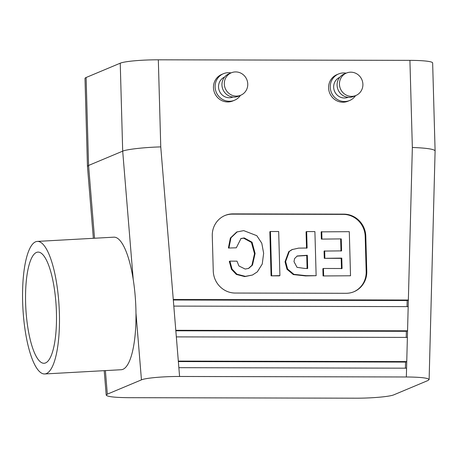 <?xml version="1.0" encoding="UTF-8"?>
<svg xmlns="http://www.w3.org/2000/svg" width="458" height="458" viewBox="0 0 458 458"><rect width="100%" height="100%" fill="white"/><g stroke="black" fill="none" stroke-linecap="round" stroke-linejoin="round"><path stroke-width="0.69" d="M45.548 362.931A55.67 15.194 86.8 0 1 44.231 363.263A55.67 15.194 86.8 0 1 26.032 311.457A55.67 15.194 86.8 0 1 36.485 252.438A55.67 15.194 86.8 0 1 38.077 252.095A55.67 15.194 86.8 0 1 56.042 304.404A55.67 15.194 86.8 0 1 45.548 362.931M158.325 59.809L160.758 146.904C144.905 147.287 126.763 149.314 122.692 151.151L88.566 165.458L87.449 166.357L84.993 78.433A30.978 3.343 -1.6 0 1 86.11 77.505L120.236 63.193A30.978 3.343 178.4 0 1 158.325 59.809L409.916 60.364A30.978 3.343 -1.6 0 1 432.644 62.952L435.1 150.9L429.123 379.585C428.224 377.982 420.639 377.111 406.349 376.98L179.582 376.476C163.695 376.402 145.518 378.016 141.448 379.859L107.321 394.166L106.21 395.117C107.246 396.697 114.838 397.555 128.979 397.687L355.746 398.191C371.633 398.265 389.815 396.651 393.88 394.807L428.007 380.495L429.123 379.585M37.35 241.406L113.865 237.17A66.381 18.12 86.8 0 1 133.215 279.426A66.381 18.12 86.8 0 1 135.98 313.158A66.381 18.12 86.8 0 1 122.933 369.32A66.381 18.12 86.8 0 1 121.204 369.726L44.689 373.963A66.381 18.12 86.8 0 1 22.929 308.686A66.381 18.12 86.8 0 1 37.35 241.406A66.381 18.12 86.8 0 1 58.91 303.477A66.381 18.12 86.8 0 1 46.418 373.556A66.381 18.12 86.8 0 1 44.689 373.963M178.317 361.081L178.86 367.677L406.578 368.18L406.75 361.585L178.317 361.081L176.336 336.888L407.38 337.403L407.557 330.808L175.792 330.292L176.336 336.888M173.273 299.503L173.811 306.099L408.187 306.62L408.359 300.024L173.273 299.503L160.758 146.904M346.174 73.171A14.381 13.774 67.3 0 0 343.712 72.937A14.381 13.774 67.3 0 0 338.548 73.967L336.899 74.654A14.381 13.774 67.3 0 0 329.76 93.243A14.381 13.774 67.3 0 0 348.023 101.184L349.672 100.491A14.381 13.774 67.3 0 0 355.585 95.613M338.548 73.967A14.381 13.774 67.3 0 0 331.409 92.556A14.381 13.774 67.3 0 0 349.672 100.491M339.739 77.305A10.843 10.379 67.3 0 0 334.535 91.245A10.843 10.379 67.3 0 0 348.126 97.302M346.466 73.045L344.113 74.036A12.171 11.65 67.3 0 0 338.067 89.762A12.171 11.65 67.3 0 0 353.519 96.478L355.877 95.493A12.171 11.65 67.3 0 0 362.616 81.988A12.171 11.65 67.3 0 0 350.834 72.175A12.171 11.65 67.3 0 0 346.466 73.045A12.171 11.65 67.3 0 0 340.426 88.778A12.171 11.65 67.3 0 0 355.877 95.493M409.916 60.364L412.349 147.465C426.547 148.014 434.132 149.153 435.1 150.877M240.45 95.361A14.381 13.774 -112.7 0 1 234.536 100.239L232.887 100.926A14.381 13.774 -112.7 0 1 214.625 92.991A14.381 13.774 -112.7 0 1 221.764 74.402L223.412 73.709A14.381 13.774 -112.7 0 1 228.576 72.679A14.381 13.774 -112.7 0 1 231.038 72.914M366.772 271.348A22.127 21.188 -112.7 0 1 354.005 291.706A22.127 21.188 -112.7 0 1 346.065 293.292L235.194 293.046A22.127 21.188 -112.7 0 1 213.262 271.01L212.277 235.824A22.127 21.188 -112.7 0 1 225.044 215.466A22.127 21.188 -112.7 0 1 232.985 213.886L343.855 214.132A22.127 21.188 -112.7 0 1 365.793 236.168L366.772 271.348L366.182 271.594A22.127 21.188 -112.7 0 1 353.713 291.832M235.698 71.917A12.171 11.65 -112.7 0 1 247.48 81.73A12.171 11.65 -112.7 0 1 240.742 95.235A12.171 11.65 -112.7 0 1 225.29 88.52A12.171 11.65 -112.7 0 1 231.33 72.793A12.171 11.65 -112.7 0 1 235.698 71.917M240.742 95.235L238.389 96.226A12.171 11.65 -112.7 0 1 222.931 89.505A12.171 11.65 -112.7 0 1 228.977 73.778L231.33 72.793M232.99 97.044A10.843 10.379 -112.7 0 1 219.399 90.987A10.843 10.379 -112.7 0 1 224.603 77.053M234.536 100.239A14.381 13.774 -112.7 0 1 216.273 92.298A14.381 13.774 -112.7 0 1 223.412 73.709M407.025 306.62L407.185 300.517L408.359 300.024L412.349 147.465M407.185 300.517L173.313 300.001M405.416 368.18L405.57 362.078L406.75 361.585L407.38 337.403M405.57 362.078L178.362 361.574M406.217 337.397L406.378 331.3L407.557 330.808L408.187 306.62M406.378 331.3L175.838 330.79M224.752 215.592A22.127 21.188 -112.7 0 1 232.395 214.132L343.265 214.378A22.127 21.188 -112.7 0 1 365.203 236.414L366.182 271.594M229.905 261.14L236.992 261.157L238.927 265.978L245.185 269.052L248.677 268.399L252.495 265.067L255.1 253.451L252.037 242.196L244.223 237.925L241.011 238.509L236.311 247.801L228.393 248.03L230.374 238.051L236.677 232.023L243.713 230.62L256.806 235.687L261.77 243.198L263.648 253.28L262.234 264.066L257.327 271.846L252.472 275.023L245.385 276.357L236.958 274.199L232.074 269.092L229.905 261.14L229.315 261.386L231.485 269.338L236.368 274.445L244.801 276.603L252.472 275.023M248.379 268.514L251.906 265.314L254.511 253.698L251.448 242.442L243.633 238.177L240.719 238.641M279.323 275.859L271.073 275.842L269.842 231.742L270.432 231.496L278.676 231.513L279.907 275.613L279.323 275.859M306.654 231.576L314.904 231.599L316.135 275.693L305.526 275.922L293.303 274.571L287.017 269.298L285.036 261.793L288.723 251.694L291.964 249.621L298.593 248.127L307.112 248.018L306.654 231.576L306.064 231.822L306.528 248.265M341.485 268.754L341.199 258.358L324.275 258.323L324.075 251.076L341.582 250.869L341.25 238.899L321.356 239.105L321.155 231.857L349.294 231.674L350.525 275.773L323.056 275.956L322.856 268.714L323.445 268.468L342.074 268.508L341.783 258.112L341.199 258.358M340.992 251.116L340.66 239.145M307.095 268.68L306.728 255.512L296.916 256.125M341.783 258.112L324.275 258.323M324.865 258.077L324.659 250.829M341.25 238.899L321.356 239.105M321.945 238.858L321.745 231.611M350.525 275.773L323.056 275.956M323.646 275.71L323.445 268.468M316.135 275.693L306.116 275.67L293.893 274.325L287.607 269.046L285.626 261.547L289.313 251.448L292.553 249.375M307.318 255.266L297.236 255.976L294.58 258.575L293.996 261.661L297.024 267.34L304.719 268.428L307.684 268.434L307.318 255.266L306.728 255.512M279.907 275.613L271.073 275.842M271.663 275.596L270.432 231.496M236.311 247.801L228.393 248.03M228.983 247.784L230.964 237.805L237.267 231.777M105.392 370.602L107.321 394.166M135.98 313.158L141.448 379.859M86.11 77.505L88.566 165.458L94.537 238.24M120.236 63.193L122.692 151.151L133.215 279.426M178.86 367.677L179.582 376.476M173.811 306.099L175.792 330.292M406.578 368.18L406.349 376.98M232.395 214.132L232.985 213.886M343.265 214.378L343.855 214.132M365.203 236.414L365.793 236.168M87.455 166.374L93.352 238.303M104.206 370.665L106.21 395.117"/></g></svg>
